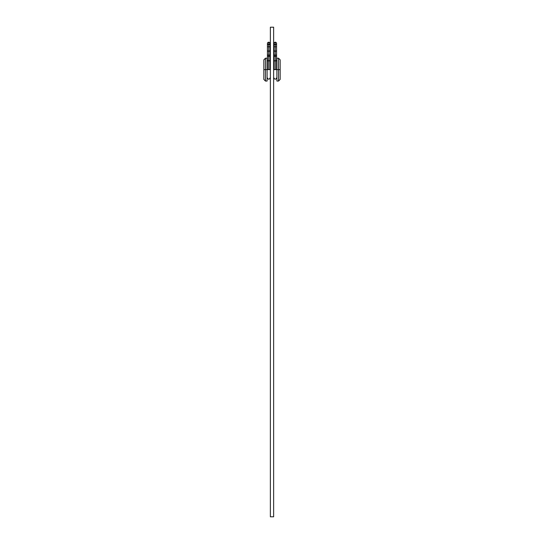 <?xml version="1.0" encoding="UTF-8"?>
<svg xmlns="http://www.w3.org/2000/svg" width="544" height="544" viewBox="0 0 544 544"><rect width="100%" height="100%" fill="white"/><g stroke="black" fill="none" stroke-linecap="round" stroke-linejoin="round"><path stroke-width="0.82" d="M267.104 81.056L267.104 58.208L265.472 58.208L265.472 69.632L267.43 69.632L265.472 69.632L265.472 58.208L263.84 59.84L263.84 69.632L263.84 59.84L263.84 69.632L265.472 69.632L263.84 69.632L263.84 79.424L263.84 69.632L263.84 79.424L265.472 81.056L265.472 69.632L265.472 81.056L267.104 81.056L267.104 58.208M270.042 69.632L270.042 69.632C270.042 80.362 270.042 80.362 270.042 69.632C270.042 80.362 270.042 80.362 270.042 69.632L270.042 55.889A1.306 0.571 180 0 1 268.736 56.454A1.306 0.571 0 0 0 270.042 55.889L270.042 54.074A1.306 1.292 180 0 1 268.736 55.366L268.736 60.914L269.94 60.833L268.736 60.914L268.736 69.462L269.94 69.564L267.43 69.632C267.43 80.362 267.43 80.362 267.43 69.632L267.43 69.632C267.43 80.362 267.43 80.362 267.43 69.632L268.736 69.462L268.736 60.914L267.811 60.69M278.528 69.632L278.528 81.056L278.528 69.632L276.896 69.632L276.896 81.056L278.528 81.056L280.16 79.424L280.16 69.632L280.16 79.424L280.16 69.632L278.528 69.632L278.528 58.208L278.528 69.632L280.16 69.632L280.16 59.84L280.16 69.632L280.16 59.84L278.528 58.208L276.896 58.208L276.57 69.632L278.528 69.632M273.958 69.632L273.958 60.785L274.768 60.901L273.958 60.785L273.958 50.021A1.306 1.292 -0 0 0 275.264 51.313L275.264 46.784L275.264 51.313A1.306 1.292 180 0 1 273.958 50.021L273.958 46.784L275.264 46.784L273.958 46.784L274.06 43.024L275.264 42.214L275.264 46.784L275.264 42.214L276.189 42.595L276.57 43.52A1.306 1.306 0 0 0 275.264 42.214A1.306 1.306 0 0 0 273.958 43.52A1.306 1.306 0 0 0 275.264 44.826A1.306 1.306 0 0 0 276.57 43.52L276.57 46.784L275.264 46.784L276.57 46.784L276.57 55.889A1.306 0.571 -0 0 1 275.264 56.454A1.306 0.571 180 0 1 273.958 55.889A1.306 0.571 -0 0 0 275.264 56.454L275.264 60.914L274.768 60.901L275.264 60.914L275.264 69.462L273.958 69.632C273.958 80.362 273.958 80.362 273.958 69.632L273.958 69.632C273.958 80.362 273.958 80.362 273.958 69.632L276.57 69.632C276.57 80.362 276.57 80.362 276.57 69.632C276.57 80.362 276.57 80.362 276.57 69.632L276.57 55.889A1.306 0.571 180 0 1 275.264 56.454L275.264 55.366A1.306 1.292 180 0 1 273.958 54.074A1.306 1.292 -0 0 0 275.264 55.366A1.306 1.292 -0 0 0 276.57 54.074A1.306 1.292 180 0 1 275.264 55.366L275.264 51.313A1.306 1.292 -0 0 0 276.57 50.021A1.306 1.292 180 0 1 275.264 51.313L275.264 60.914L276.468 60.833L275.264 60.914L275.264 69.462L276.57 69.632M273.632 27.2L273.632 516.8L273.632 27.2L270.368 27.2L270.368 516.8L273.632 516.8L270.368 516.8L270.368 27.2L273.632 27.2M276.896 58.208L276.896 81.056M276.189 60.69L276.57 60.785M275.264 60.649L275.76 60.663M276.468 43.024L276.468 44.016L275.76 44.724M274.768 42.316L275.264 42.214A1.306 1.306 0 0 1 276.57 43.52L276.468 44.016M274.768 44.724L274.06 44.016M275.76 42.316L275.264 42.214A1.306 1.306 0 0 0 273.958 43.52L274.06 43.024M273.958 60.785L274.339 60.69M268.24 44.724L268.736 44.826A1.306 1.306 0 0 1 267.43 43.52A1.306 1.306 0 0 1 268.736 42.214L268.736 46.784L270.042 46.784L268.736 46.784L268.736 51.313A1.306 1.292 0 0 0 270.042 50.021A1.306 1.292 180 0 1 268.736 51.313A1.306 1.292 180 0 1 267.43 50.021A1.306 1.292 0 0 0 268.736 51.313L268.736 46.784L267.43 46.784L268.736 46.784L268.736 42.214A1.306 1.306 0 0 0 267.43 43.52A1.306 1.306 0 0 0 268.736 44.826L267.532 44.016M267.43 69.632L267.43 60.785L268.736 60.914L268.736 56.454A1.306 0.571 180 0 1 267.43 55.889A1.306 0.571 0 0 0 268.736 56.454L268.736 55.366A1.306 1.292 180 0 1 267.43 54.074A1.306 1.292 0 0 0 268.736 55.366L268.736 51.313L268.736 55.366A1.306 1.292 0 0 0 270.042 54.074L270.042 43.52L269.232 44.724M267.43 60.785L267.43 43.52L267.811 42.595L268.736 42.214A1.306 1.306 0 0 1 270.042 43.52L269.94 44.016M268.736 60.649L269.232 60.663M268.24 42.316L269.661 42.595L270.042 43.52A1.306 1.306 0 0 0 268.736 42.214L269.232 42.316M267.43 43.52L267.532 43.024M269.94 43.024L270.042 43.52A1.306 1.306 0 0 1 268.736 44.826M273.958 77.955C274.829 79.621 275.699 79.621 276.57 77.955M267.43 77.955C268.301 79.621 269.171 79.621 270.042 77.955"/></g></svg>
